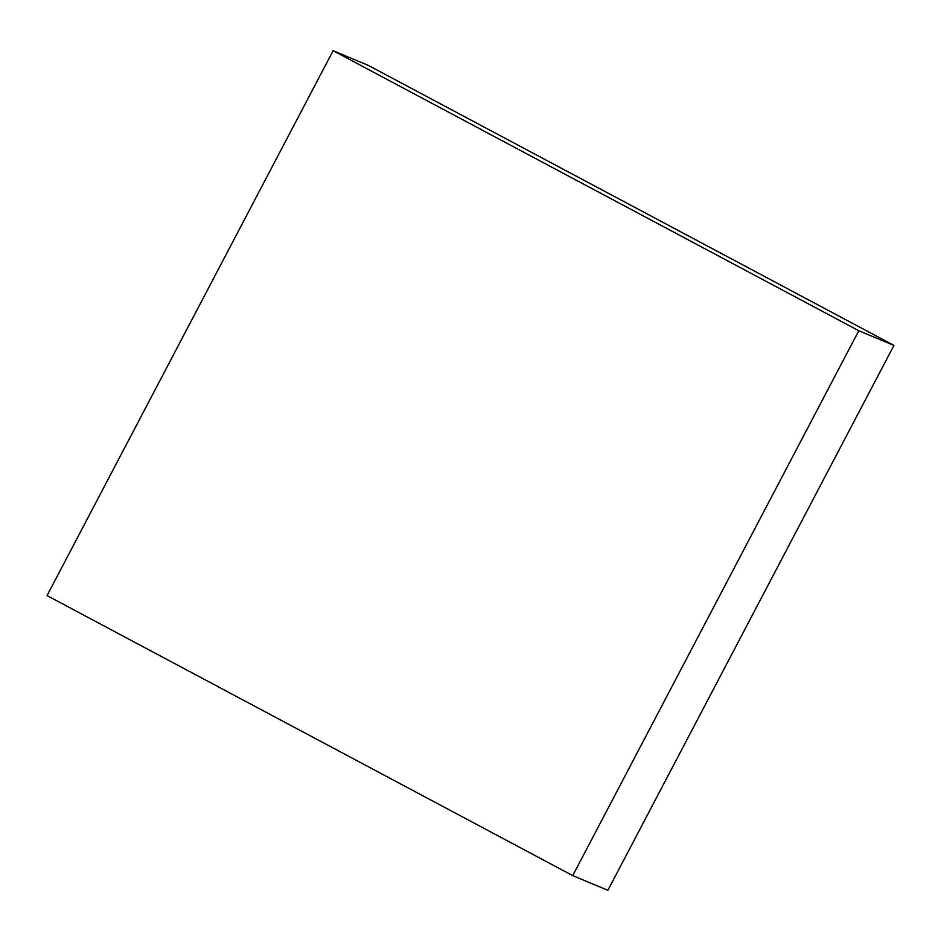 <?xml version="1.0" encoding="UTF-8"?>
<svg xmlns="http://www.w3.org/2000/svg" width="941" height="941" viewBox="0 0 941 941"><rect width="100%" height="100%" fill="white"/><g stroke="black" fill="none" stroke-linecap="round" stroke-linejoin="round"><path stroke-width="1.41" d="M572.716 875.612L47.05 595.594L333.126 50.696L368.284 65.388L893.95 345.406L607.874 890.304L572.716 875.612L858.792 330.726L893.95 345.406M858.792 330.726L333.126 50.696"/></g></svg>
